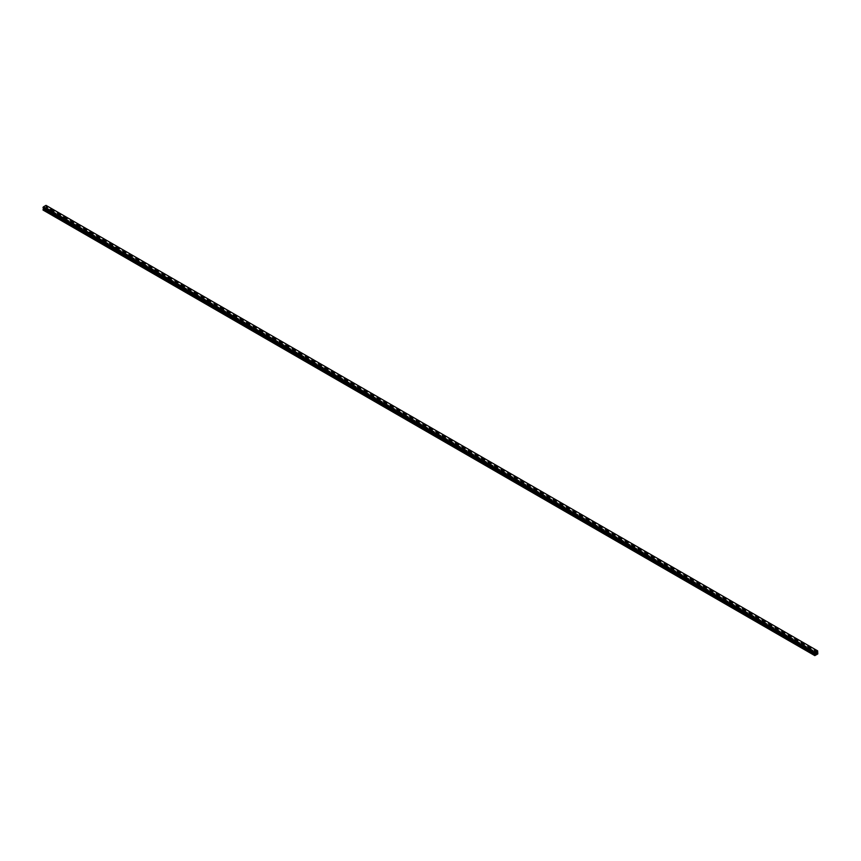 <?xml version="1.0" encoding="UTF-8"?>
<svg xmlns="http://www.w3.org/2000/svg" width="861" height="861" viewBox="0 0 861 861"><rect width="100%" height="100%" fill="white"/><g stroke="black" fill="none" stroke-linecap="round" stroke-linejoin="round"><path stroke-width="0.65" stroke-dasharray="4.3 3.23" d="M51.466 212.602L50.734 213.313L51.875 212.839L45.127 208.943L46.322 208.158L46.02 205.37L817.649 650.862M50.734 211.526L51.918 211.246L50.734 211.526M52.381 209.912L52.381 209.912A1.152 0.667 180 0 1 50.067 209.912L50.067 209.912M64.543 220.158L63.811 220.868L64.952 220.394L51.875 212.839M63.811 219.081L64.995 218.791L63.811 219.081M65.458 217.467L65.458 217.456A1.152 0.667 180 0 1 63.144 217.467L63.144 217.456M77.63 227.702L76.887 228.413L78.028 227.939L64.952 220.394M76.887 226.626L78.071 226.346L76.887 226.626M78.534 225.012L78.534 225.012A1.152 0.667 180 0 1 76.22 225.012L76.22 225.012M90.706 235.257L89.964 235.968L91.105 235.494L78.028 227.939M89.964 234.181L91.158 233.891L89.964 234.181M91.61 232.567L91.61 232.567A1.152 0.667 180 0 1 89.307 232.567L89.307 232.567M103.783 242.813L103.051 243.512L104.192 243.039L91.105 235.494M103.051 241.726L104.235 241.446L103.051 241.726M104.698 240.111L104.698 240.111A1.152 0.667 180 0 1 102.384 240.111L102.384 240.111M116.859 250.357L116.127 251.068L117.268 250.594L104.192 243.039M116.127 249.281L117.311 249.001L116.127 249.281M117.774 247.667L117.774 247.667A1.152 0.667 180 0 1 115.46 247.667L115.46 247.667M129.936 257.913L129.204 258.623L130.345 258.139L117.268 250.594M129.204 256.836L130.388 256.546L129.204 256.836M130.85 255.222L130.85 255.211A1.152 0.667 180 0 1 128.537 255.222L128.537 255.211M143.023 265.457L142.28 266.167L143.421 265.694L130.345 258.139M142.28 264.381L143.464 264.101L142.28 264.381M143.927 262.766L143.927 262.766A1.152 0.667 180 0 1 141.613 262.766L141.613 262.766M156.099 273.012L155.357 273.723L156.498 273.249L143.421 265.694M155.357 271.936L156.541 271.645L155.357 271.936M157.003 270.322L157.003 270.311A1.152 0.667 180 0 1 154.7 270.322L154.7 270.311M169.176 280.568L168.444 281.267L169.585 280.794L156.498 273.249M168.444 279.481L169.628 279.201L168.444 279.481M170.091 277.866L170.091 277.866A1.152 0.667 180 0 1 167.777 277.866L167.777 277.866M182.252 288.112L181.52 288.822L182.661 288.349L169.585 280.794M181.52 287.036L182.704 286.756L181.52 287.036M183.167 285.421L183.167 285.421A1.152 0.667 180 0 1 180.853 285.421L180.853 285.421M195.329 295.667L194.597 296.378L195.738 295.893L182.661 288.349M194.597 294.58L195.781 294.301L194.597 294.58M196.243 292.966L196.243 292.966A1.152 0.667 180 0 1 193.929 292.966L193.929 292.966M208.416 303.212L207.673 303.922L208.814 303.449L195.738 295.893M207.673 302.136L208.857 301.856L207.673 302.136M209.32 300.521L209.32 300.521A1.152 0.667 180 0 1 207.006 300.521L207.006 300.521M221.492 310.767L220.75 311.478L221.89 311.004L208.814 303.449M220.75 309.691L221.934 309.4L220.75 309.691M222.396 308.077L222.396 308.066A1.152 0.667 180 0 1 220.093 308.077L220.093 308.066M234.569 318.312L233.837 319.022L234.967 318.548L221.89 311.004M233.837 317.235L235.021 316.956L233.837 317.235M235.483 315.621L235.483 315.621A1.152 0.667 180 0 1 233.17 315.621L233.17 315.621M247.645 325.867L246.913 326.577L248.054 326.104L234.967 318.548M246.913 324.791L248.097 324.5L246.913 324.791M248.56 323.176L248.56 323.176A1.152 0.667 180 0 1 246.246 323.176L246.246 323.176M260.722 333.422L259.99 334.122L261.131 333.648L248.054 326.104M259.99 332.335L261.174 332.055L259.99 332.335M261.636 330.721L261.636 330.721A1.152 0.667 180 0 1 259.322 330.721L259.322 330.721M273.798 340.967L273.066 341.677L274.207 341.204L261.131 333.648M273.066 339.891L274.25 339.611L273.066 339.891M274.713 338.276L274.713 338.276A1.152 0.667 180 0 1 272.399 338.276L272.399 338.276M286.885 348.522L286.143 349.232L287.283 348.748L274.207 341.204M286.143 347.446L287.326 347.155L286.143 347.446M287.789 345.821L287.789 345.831A1.152 0.667 180 0 1 285.486 345.831L285.486 345.821M299.962 356.067L299.23 356.777L300.36 356.303L287.283 348.748M299.23 354.99L300.414 354.71L299.23 354.99M300.876 353.376L300.876 353.376A1.152 0.667 180 0 1 298.563 353.376L298.563 353.376M313.038 363.622L312.306 364.332L313.447 363.859L300.36 356.303M312.306 362.546L313.49 362.255L312.306 362.546M313.953 360.931L313.953 360.92A1.152 0.667 180 0 1 311.639 360.931L311.639 360.92M326.115 371.177L325.383 371.877L326.523 371.403L313.447 363.859M325.383 370.09L326.567 369.81L325.383 370.09M327.029 368.476L327.029 368.476A1.152 0.667 180 0 1 324.715 368.476L324.715 368.476M339.191 378.722L338.459 379.432L339.6 378.958L326.523 371.403M338.459 377.645L339.643 377.366L338.459 377.645M340.106 376.031L340.106 376.031A1.152 0.667 180 0 1 337.792 376.031L337.792 376.031M352.278 386.277L351.536 386.987L352.676 386.503L339.6 378.958M351.536 385.19L352.719 384.91L351.536 385.19M353.182 383.575L353.182 383.575A1.152 0.667 180 0 1 350.868 383.575L350.868 383.575M365.355 393.821L364.612 394.532L365.753 394.058L352.676 386.503M364.612 392.745L365.796 392.465L364.612 392.745M366.259 391.131L366.259 391.131A1.152 0.667 180 0 1 363.955 391.131L363.955 391.131M378.431 401.377L377.699 402.087L378.84 401.613L365.753 394.058M377.699 400.3L378.883 400.01L377.699 400.3M379.346 398.686L379.346 398.675A1.152 0.667 180 0 1 377.032 398.686L377.032 398.675M391.507 408.921L390.776 409.632L391.916 409.158L378.84 401.613M390.776 407.845L391.959 407.565L390.776 407.845M392.422 406.231L392.422 406.231A1.152 0.667 180 0 1 390.108 406.231L390.108 406.231M404.584 416.476L403.852 417.187L404.993 416.713L391.916 409.158M403.852 415.4L405.036 415.11L403.852 415.4M405.499 413.786L405.499 413.786A1.152 0.667 180 0 1 403.185 413.786L403.185 413.786M417.671 424.032L416.928 424.731L418.069 424.258L404.993 416.713M416.928 422.945L418.112 422.665L416.928 422.945M418.575 421.33L418.575 421.33A1.152 0.667 180 0 1 416.261 421.33L416.261 421.33M430.748 431.576L430.005 432.287L431.146 431.813L418.069 424.258M430.005 430.5L431.189 430.22L430.005 430.5M431.652 428.886L431.652 428.886A1.152 0.667 180 0 1 429.348 428.886L429.348 428.886M443.824 439.132L443.092 439.842L444.222 439.358L431.146 431.813M443.092 438.055L444.276 437.765L443.092 438.055M444.739 436.441L444.739 436.43A1.152 0.667 180 0 1 442.425 436.441L442.425 436.43M456.9 446.676L456.169 447.386L457.309 446.913L444.222 439.358M456.169 445.6L457.352 445.32L456.169 445.6M457.815 443.985L457.815 443.985A1.152 0.667 180 0 1 455.501 443.985L455.501 443.985M469.977 454.231L469.245 454.942L470.386 454.468L457.309 446.913M469.245 453.155L470.429 452.864L469.245 453.155M470.892 451.541L470.892 451.53A1.152 0.667 180 0 1 468.578 451.541L468.578 451.53M483.053 461.787L482.321 462.486L483.462 462.013L470.386 454.468M482.321 460.7L483.505 460.42L482.321 460.7M483.968 459.085L483.968 459.085A1.152 0.667 180 0 1 481.654 459.085L481.654 459.085M496.14 469.331L495.398 470.041L496.539 469.568L483.462 462.013M495.398 468.255L496.582 467.975L495.398 468.255M497.045 466.64L497.045 466.64A1.152 0.667 180 0 1 494.741 466.64L494.741 466.64M509.217 476.886L508.485 477.597L509.615 477.112L496.539 469.568M508.485 475.799L509.669 475.52L508.485 475.799M510.132 474.185L510.132 474.185A1.152 0.667 180 0 1 507.818 474.185L507.818 474.185M522.293 484.431L521.562 485.141L522.702 484.668L509.615 477.112M521.562 483.355L522.745 483.075L521.562 483.355M523.208 481.74L523.208 481.74A1.152 0.667 180 0 1 520.894 481.74L520.894 481.74M535.37 491.986L534.638 492.696L535.779 492.223L522.702 484.668M534.638 490.91L535.822 490.619L534.638 490.91M536.285 489.285L536.285 489.296A1.152 0.667 180 0 1 533.971 489.296L533.971 489.285M548.446 499.531L547.714 500.241L548.855 499.767L535.779 492.223M547.714 498.454L548.898 498.175L547.714 498.454M549.361 496.84L549.361 496.84A1.152 0.667 180 0 1 547.047 496.84L547.047 496.84M561.533 507.086L560.791 507.796L561.932 507.323L548.855 499.767M560.791 506.01L561.975 505.719L560.791 506.01M562.437 504.395L562.437 504.395A1.152 0.667 180 0 1 560.124 504.395L560.124 504.395M574.61 514.641L573.878 515.341L575.008 514.867L561.932 507.323M573.878 513.554L575.062 513.274L573.878 513.554M575.514 511.94L575.514 511.94A1.152 0.667 180 0 1 573.211 511.94L573.211 511.94M587.686 522.186L586.954 522.896L588.095 522.423L575.008 514.867M586.954 521.109L588.138 520.83L586.954 521.109M588.601 519.495L588.601 519.495A1.152 0.667 180 0 1 586.287 519.495L586.287 519.495M600.763 529.741L600.031 530.451L601.172 529.967L588.095 522.423M600.031 528.665L601.215 528.374L600.031 528.665M601.678 527.05L601.678 527.04A1.152 0.667 180 0 1 599.364 527.05L599.364 527.04M613.839 537.286L613.107 537.996L614.248 537.522L601.172 529.967M613.107 536.209L614.291 535.929L613.107 536.209M614.754 534.595L614.754 534.595A1.152 0.667 180 0 1 612.44 534.595L612.44 534.595M626.926 544.841L626.184 545.551L627.325 545.078L614.248 537.522M626.184 543.765L627.368 543.474L626.184 543.765M627.83 542.15L627.83 542.139A1.152 0.667 180 0 1 625.516 542.15L625.516 542.139M640.003 552.396L639.26 553.096L640.401 552.622L627.325 545.078M639.26 551.309L640.444 551.029L639.26 551.309M640.907 549.695L640.907 549.695A1.152 0.667 180 0 1 638.604 549.695L638.604 549.695M653.079 559.941L652.347 560.651L653.488 560.177L640.401 552.622M652.347 558.864L653.531 558.585L652.347 558.864M653.994 557.25L653.994 557.25A1.152 0.667 180 0 1 651.68 557.25L651.68 557.25M666.156 567.496L665.424 568.206L666.565 567.722L653.488 560.177M665.424 566.409L666.608 566.129L665.424 566.409M667.071 564.794L667.071 564.794A1.152 0.667 180 0 1 664.757 564.794L664.757 564.794M679.232 575.04L678.5 575.751L679.641 575.277L666.565 567.722M678.5 573.964L679.684 573.684L678.5 573.964M680.147 572.35L680.147 572.35A1.152 0.667 180 0 1 677.833 572.35L677.833 572.35M692.319 582.596L691.577 583.306L692.718 582.832L679.641 575.277M691.577 581.519L692.761 581.229L691.577 581.519M693.223 579.905L693.223 579.894A1.152 0.667 180 0 1 690.909 579.905L690.909 579.894M705.396 590.14L704.653 590.85L705.794 590.377L692.718 582.832M704.653 589.064L705.837 588.784L704.653 589.064M706.3 587.45L706.3 587.45A1.152 0.667 180 0 1 703.997 587.45L703.997 587.45M718.472 597.695L717.74 598.406L718.87 597.932L705.794 590.377M717.74 596.619L718.924 596.329L717.74 596.619M719.387 595.005L719.387 595.005A1.152 0.667 180 0 1 717.073 595.005L717.073 595.005M731.549 605.251L730.817 605.95L731.958 605.477L718.87 597.932M730.817 604.164L732.001 603.884L730.817 604.164M732.463 602.549L732.463 602.549A1.152 0.667 180 0 1 730.15 602.549L730.15 602.549M744.625 612.795L743.893 613.506L745.034 613.032L731.958 605.477M743.893 611.719L745.077 611.439L743.893 611.719M745.54 610.105L745.54 610.105A1.152 0.667 180 0 1 743.226 610.105L743.226 610.105M757.702 620.35L756.97 621.061L758.11 620.577L745.034 613.032M756.97 619.274L758.154 618.984L756.97 619.274M758.616 617.66L758.616 617.649A1.152 0.667 180 0 1 756.302 617.66L756.302 617.649M770.789 627.895L770.046 628.605L771.187 628.132L758.11 620.577M770.046 626.819L771.23 626.539L770.046 626.819M771.693 625.204L771.693 625.204A1.152 0.667 180 0 1 769.39 625.204L769.39 625.204M783.865 635.45L783.133 636.161L784.263 635.687L771.187 628.132M783.133 634.374L784.317 634.083L783.133 634.374M784.78 632.749L784.78 632.76A1.152 0.667 180 0 1 782.466 632.76L782.466 632.749M796.942 643.006L796.21 643.705L797.351 643.232L784.263 635.687M796.21 641.919L797.394 641.639L796.21 641.919M797.856 640.304L797.856 640.304A1.152 0.667 180 0 1 795.542 640.304L795.542 640.304M809.286 651.26L810.427 650.787L809.286 651.26M809.286 649.474L810.47 649.194L809.286 649.474M810.933 647.859L810.933 647.859A1.152 0.667 180 0 1 808.619 647.859L808.619 647.859M808.963 649.657A1.152 0.667 0 0 0 810.588 648.72A1.152 0.667 0 0 0 808.963 649.657M808.963 648.451A1.152 0.667 0 0 0 810.588 647.515A1.152 0.667 0 0 0 808.963 648.451M795.876 642.112A1.152 0.667 0 0 0 797.512 641.165A1.152 0.667 0 0 0 795.876 642.112M795.876 640.907A1.152 0.667 0 0 0 797.512 639.96A1.152 0.667 0 0 0 795.876 640.907M782.8 634.557A1.152 0.667 0 0 0 784.436 633.621A1.152 0.667 0 0 0 782.8 634.557M782.8 633.352A1.152 0.667 0 0 0 784.436 632.415A1.152 0.667 0 0 0 782.8 633.352M769.723 627.012A1.152 0.667 0 0 0 771.359 626.065A1.152 0.667 0 0 0 769.723 627.012M769.723 625.807A1.152 0.667 0 0 0 771.359 624.86A1.152 0.667 0 0 0 769.723 625.807M756.647 619.457A1.152 0.667 0 0 0 758.283 618.51A1.152 0.667 0 0 0 756.647 619.457M756.647 618.252A1.152 0.667 0 0 0 758.283 617.305A1.152 0.667 0 0 0 756.647 618.252M743.57 611.913A1.152 0.667 0 0 0 745.206 610.966A1.152 0.667 0 0 0 743.57 611.913M743.57 610.697A1.152 0.667 0 0 0 745.206 609.76A1.152 0.667 0 0 0 743.57 610.697M730.483 604.357A1.152 0.667 0 0 0 732.119 603.41A1.152 0.667 0 0 0 730.483 604.357M730.483 603.152A1.152 0.667 0 0 0 732.119 602.205A1.152 0.667 0 0 0 730.483 603.152M717.407 596.802A1.152 0.667 0 0 0 719.043 595.866A1.152 0.667 0 0 0 717.407 596.802M717.407 595.597A1.152 0.667 0 0 0 719.043 594.66A1.152 0.667 0 0 0 717.407 595.597M704.33 589.258A1.152 0.667 0 0 0 705.966 588.311A1.152 0.667 0 0 0 704.33 589.258M704.33 588.052A1.152 0.667 0 0 0 705.966 587.105A1.152 0.667 0 0 0 704.33 588.052M691.254 581.702A1.152 0.667 0 0 0 692.89 580.755A1.152 0.667 0 0 0 691.254 581.702M691.254 580.497A1.152 0.667 0 0 0 692.89 579.55A1.152 0.667 0 0 0 691.254 580.497M678.177 574.158A1.152 0.667 0 0 0 679.813 573.211A1.152 0.667 0 0 0 678.177 574.158M678.177 572.952A1.152 0.667 0 0 0 679.813 572.005A1.152 0.667 0 0 0 678.177 572.952M665.09 566.603A1.152 0.667 0 0 0 666.726 565.655A1.152 0.667 0 0 0 665.09 566.603M665.09 565.397A1.152 0.667 0 0 0 666.726 564.45A1.152 0.667 0 0 0 665.09 565.397M652.014 559.047A1.152 0.667 0 0 0 653.65 558.111A1.152 0.667 0 0 0 652.014 559.047M652.014 557.842A1.152 0.667 0 0 0 653.65 556.906A1.152 0.667 0 0 0 652.014 557.842M638.937 551.503A1.152 0.667 0 0 0 640.573 550.556A1.152 0.667 0 0 0 638.937 551.503M638.937 550.297A1.152 0.667 0 0 0 640.573 549.35A1.152 0.667 0 0 0 638.937 550.297M625.861 543.948A1.152 0.667 0 0 0 627.497 543.011A1.152 0.667 0 0 0 625.861 543.948M625.861 542.742A1.152 0.667 0 0 0 627.497 541.806A1.152 0.667 0 0 0 625.861 542.742M612.784 536.403A1.152 0.667 0 0 0 614.42 535.456A1.152 0.667 0 0 0 612.784 536.403M612.784 535.198A1.152 0.667 0 0 0 614.42 534.25A1.152 0.667 0 0 0 612.784 535.198M599.708 528.848A1.152 0.667 0 0 0 601.333 527.901A1.152 0.667 0 0 0 599.708 528.848M599.708 527.642A1.152 0.667 0 0 0 601.333 526.695A1.152 0.667 0 0 0 599.708 527.642M586.621 521.303A1.152 0.667 0 0 0 588.257 520.356A1.152 0.667 0 0 0 586.621 521.303M586.621 520.087A1.152 0.667 0 0 0 588.257 519.151A1.152 0.667 0 0 0 586.621 520.087M573.544 513.748A1.152 0.667 0 0 0 575.18 512.801A1.152 0.667 0 0 0 573.544 513.748M573.544 512.543A1.152 0.667 0 0 0 575.18 511.595A1.152 0.667 0 0 0 573.544 512.543M560.468 506.193A1.152 0.667 0 0 0 562.104 505.256A1.152 0.667 0 0 0 560.468 506.193M560.468 504.987A1.152 0.667 0 0 0 562.104 504.051A1.152 0.667 0 0 0 560.468 504.987M547.392 498.648A1.152 0.667 0 0 0 549.027 497.701A1.152 0.667 0 0 0 547.392 498.648M547.392 497.443A1.152 0.667 0 0 0 549.027 496.496A1.152 0.667 0 0 0 547.392 497.443M534.315 491.093A1.152 0.667 0 0 0 535.94 490.146A1.152 0.667 0 0 0 534.315 491.093M534.315 489.887A1.152 0.667 0 0 0 535.94 488.94A1.152 0.667 0 0 0 534.315 489.887M521.228 483.548A1.152 0.667 0 0 0 522.864 482.601A1.152 0.667 0 0 0 521.228 483.548M521.228 482.343A1.152 0.667 0 0 0 522.864 481.396A1.152 0.667 0 0 0 521.228 482.343M508.151 475.993A1.152 0.667 0 0 0 509.787 475.046A1.152 0.667 0 0 0 508.151 475.993M508.151 474.788A1.152 0.667 0 0 0 509.787 473.841A1.152 0.667 0 0 0 508.151 474.788M495.075 468.438A1.152 0.667 0 0 0 496.711 467.501A1.152 0.667 0 0 0 495.075 468.438M495.075 467.232A1.152 0.667 0 0 0 496.711 466.296A1.152 0.667 0 0 0 495.075 467.232M481.999 460.893A1.152 0.667 0 0 0 483.634 459.946A1.152 0.667 0 0 0 481.999 460.893M481.999 459.688A1.152 0.667 0 0 0 483.634 458.741A1.152 0.667 0 0 0 481.999 459.688M468.922 453.338A1.152 0.667 0 0 0 470.558 452.402A1.152 0.667 0 0 0 468.922 453.338M468.922 452.133A1.152 0.667 0 0 0 470.558 451.196A1.152 0.667 0 0 0 468.922 452.133M455.835 445.794A1.152 0.667 0 0 0 457.471 444.846A1.152 0.667 0 0 0 455.835 445.794M455.835 444.588A1.152 0.667 0 0 0 457.471 443.641A1.152 0.667 0 0 0 455.835 444.588M442.758 438.238A1.152 0.667 0 0 0 444.394 437.291A1.152 0.667 0 0 0 442.758 438.238M442.758 437.033A1.152 0.667 0 0 0 444.394 436.086A1.152 0.667 0 0 0 442.758 437.033M429.682 430.694A1.152 0.667 0 0 0 431.318 429.747A1.152 0.667 0 0 0 429.682 430.694M429.682 429.478A1.152 0.667 0 0 0 431.318 428.541A1.152 0.667 0 0 0 429.682 429.478M416.606 423.138A1.152 0.667 0 0 0 418.242 422.191A1.152 0.667 0 0 0 416.606 423.138M416.606 421.933A1.152 0.667 0 0 0 418.242 420.986A1.152 0.667 0 0 0 416.606 421.933M403.529 415.583A1.152 0.667 0 0 0 405.165 414.647A1.152 0.667 0 0 0 403.529 415.583M403.529 414.378A1.152 0.667 0 0 0 405.165 413.441A1.152 0.667 0 0 0 403.529 414.378M390.442 408.039A1.152 0.667 0 0 0 392.078 407.092A1.152 0.667 0 0 0 390.442 408.039M390.442 406.833A1.152 0.667 0 0 0 392.078 405.886A1.152 0.667 0 0 0 390.442 406.833M377.366 400.483A1.152 0.667 0 0 0 379.001 399.536A1.152 0.667 0 0 0 377.366 400.483M377.366 399.278A1.152 0.667 0 0 0 379.001 398.331A1.152 0.667 0 0 0 377.366 399.278M364.289 392.939A1.152 0.667 0 0 0 365.925 391.992A1.152 0.667 0 0 0 364.289 392.939M364.289 391.733A1.152 0.667 0 0 0 365.925 390.786A1.152 0.667 0 0 0 364.289 391.733M351.213 385.384A1.152 0.667 0 0 0 352.849 384.436A1.152 0.667 0 0 0 351.213 385.384M351.213 384.178A1.152 0.667 0 0 0 352.849 383.231A1.152 0.667 0 0 0 351.213 384.178M338.136 377.828A1.152 0.667 0 0 0 339.772 376.892A1.152 0.667 0 0 0 338.136 377.828M338.136 376.623A1.152 0.667 0 0 0 339.772 375.687A1.152 0.667 0 0 0 338.136 376.623M325.06 370.284A1.152 0.667 0 0 0 326.685 369.337A1.152 0.667 0 0 0 325.06 370.284M325.06 369.078A1.152 0.667 0 0 0 326.685 368.131A1.152 0.667 0 0 0 325.06 369.078M311.973 362.729A1.152 0.667 0 0 0 313.608 361.792A1.152 0.667 0 0 0 311.973 362.729M311.973 361.523A1.152 0.667 0 0 0 313.608 360.587A1.152 0.667 0 0 0 311.973 361.523M298.896 355.184A1.152 0.667 0 0 0 300.532 354.237A1.152 0.667 0 0 0 298.896 355.184M298.896 353.979A1.152 0.667 0 0 0 300.532 353.032A1.152 0.667 0 0 0 298.896 353.979M285.82 347.629A1.152 0.667 0 0 0 287.456 346.682A1.152 0.667 0 0 0 285.82 347.629M285.82 346.423A1.152 0.667 0 0 0 287.456 345.476A1.152 0.667 0 0 0 285.82 346.423M272.743 340.084A1.152 0.667 0 0 0 274.379 339.137A1.152 0.667 0 0 0 272.743 340.084M272.743 338.868A1.152 0.667 0 0 0 274.379 337.932A1.152 0.667 0 0 0 272.743 338.868M259.667 332.529A1.152 0.667 0 0 0 261.292 331.582A1.152 0.667 0 0 0 259.667 332.529M259.667 331.324A1.152 0.667 0 0 0 261.292 330.376A1.152 0.667 0 0 0 259.667 331.324M246.58 324.974A1.152 0.667 0 0 0 248.216 324.037A1.152 0.667 0 0 0 246.58 324.974M246.58 323.768A1.152 0.667 0 0 0 248.216 322.832A1.152 0.667 0 0 0 246.58 323.768M233.503 317.429A1.152 0.667 0 0 0 235.139 316.482A1.152 0.667 0 0 0 233.503 317.429M233.503 316.224A1.152 0.667 0 0 0 235.139 315.277A1.152 0.667 0 0 0 233.503 316.224M220.427 309.874A1.152 0.667 0 0 0 222.063 308.927A1.152 0.667 0 0 0 220.427 309.874M220.427 308.668A1.152 0.667 0 0 0 222.063 307.721A1.152 0.667 0 0 0 220.427 308.668M207.35 302.329A1.152 0.667 0 0 0 208.986 301.382A1.152 0.667 0 0 0 207.35 302.329M207.35 301.124A1.152 0.667 0 0 0 208.986 300.177A1.152 0.667 0 0 0 207.35 301.124M194.274 294.774A1.152 0.667 0 0 0 195.91 293.827A1.152 0.667 0 0 0 194.274 294.774M194.274 293.569A1.152 0.667 0 0 0 195.91 292.622A1.152 0.667 0 0 0 194.274 293.569M181.187 287.219A1.152 0.667 0 0 0 182.823 286.282A1.152 0.667 0 0 0 181.187 287.219M181.187 286.013A1.152 0.667 0 0 0 182.823 285.077A1.152 0.667 0 0 0 181.187 286.013M168.11 279.674A1.152 0.667 0 0 0 169.746 278.727A1.152 0.667 0 0 0 168.11 279.674M168.11 278.469A1.152 0.667 0 0 0 169.746 277.522A1.152 0.667 0 0 0 168.11 278.469M155.034 272.119A1.152 0.667 0 0 0 156.67 271.183A1.152 0.667 0 0 0 155.034 272.119M155.034 270.914A1.152 0.667 0 0 0 156.67 269.977A1.152 0.667 0 0 0 155.034 270.914M141.957 264.575A1.152 0.667 0 0 0 143.593 263.627A1.152 0.667 0 0 0 141.957 264.575M141.957 263.369A1.152 0.667 0 0 0 143.593 262.422A1.152 0.667 0 0 0 141.957 263.369M128.881 257.019A1.152 0.667 0 0 0 130.517 256.072A1.152 0.667 0 0 0 128.881 257.019M128.881 255.814A1.152 0.667 0 0 0 130.517 254.867A1.152 0.667 0 0 0 128.881 255.814M115.794 249.475A1.152 0.667 0 0 0 117.43 248.528A1.152 0.667 0 0 0 115.794 249.475M115.794 248.259A1.152 0.667 0 0 0 117.43 247.322A1.152 0.667 0 0 0 115.794 248.259M102.717 241.919A1.152 0.667 0 0 0 104.353 240.972A1.152 0.667 0 0 0 102.717 241.919M102.717 240.714A1.152 0.667 0 0 0 104.353 239.767A1.152 0.667 0 0 0 102.717 240.714M89.641 234.364A1.152 0.667 0 0 0 91.277 233.428A1.152 0.667 0 0 0 89.641 234.364M89.641 233.159A1.152 0.667 0 0 0 91.277 232.222A1.152 0.667 0 0 0 89.641 233.159M76.564 226.82A1.152 0.667 0 0 0 78.2 225.873A1.152 0.667 0 0 0 76.564 226.82M76.564 225.614A1.152 0.667 0 0 0 78.2 224.667A1.152 0.667 0 0 0 76.564 225.614M63.488 219.264A1.152 0.667 0 0 0 65.124 218.317A1.152 0.667 0 0 0 63.488 219.264M63.488 218.059A1.152 0.667 0 0 0 65.124 217.112A1.152 0.667 0 0 0 63.488 218.059M50.412 211.72A1.152 0.667 0 0 0 52.037 210.773A1.152 0.667 0 0 0 50.412 211.72M50.412 210.514A1.152 0.667 0 0 0 52.037 209.567A1.152 0.667 0 0 0 50.412 210.514M816.228 652.95L815.916 653.747M816.712 652.789L816.411 653.456M44.772 207.964L45.084 207.167L44.772 207.964M44.406 207.566L44.395 208.19L44.395 207.566M44.395 208.19L44.428 207.63L44.395 208.19M43.05 210.052L45.127 208.943M814.678 653.402L43.104 207.931M817.67 650.884L46.042 205.402M45.902 207.415L817.509 652.875M810.018 650.55L797.351 643.232M816.831 654.478L45.192 208.986M816.766 654.446L810.427 650.787M809.125 651.067L796.457 643.748M796.048 643.511L783.37 636.204M782.972 635.967L770.294 628.648M769.895 628.412L757.217 621.093M756.808 620.867L744.141 613.549M743.732 613.312L731.064 605.993M730.655 605.767L717.977 598.449M717.579 598.212L704.901 590.894M704.502 590.657L691.824 583.349M691.415 583.112L678.748 575.794M678.339 575.557L665.671 568.238M665.262 568.012L652.584 560.694M652.186 560.457L639.508 553.139M639.11 552.902L626.431 545.594M626.033 545.357L613.355 538.039M612.946 537.802L600.278 530.484M599.869 530.258L587.202 522.939M586.793 522.702L574.115 515.384M573.717 515.158L561.038 507.839M560.64 507.603L547.962 500.284M547.553 500.047L534.885 492.74M534.477 492.503L521.809 485.184M521.4 484.947L508.722 477.629M508.324 477.403L495.645 470.084M495.247 469.848L482.569 462.529M482.16 462.292L469.493 454.985M469.084 454.748L456.416 447.429M456.007 447.193L443.329 439.874M442.931 439.648L430.252 432.33M429.854 432.093L417.176 424.774M416.778 424.548L404.1 417.23M403.691 416.993L391.023 409.675M390.614 409.438L377.947 402.13M377.538 401.893L364.86 394.575M364.461 394.338L351.783 387.019M351.385 386.793L338.707 379.475M338.298 379.238L325.63 371.92M325.221 371.683L312.554 364.375M312.145 364.138L299.467 356.82M299.068 356.583L286.39 349.265M285.992 349.039L273.314 341.72M272.905 341.483L260.237 334.165M259.828 333.939L247.161 326.62M246.752 326.384L234.074 319.065M233.675 318.828L220.997 311.51M220.599 311.284L207.921 303.965M207.512 303.729L194.844 296.41M194.435 296.184L181.768 288.865M181.359 288.629L168.681 281.31M168.282 281.073L155.604 273.766M155.206 273.529L142.528 266.21M142.13 265.974L129.451 258.655M129.042 258.429L116.375 251.111M115.966 250.874L103.298 243.555M102.889 243.329L90.211 236.011M89.813 235.774L77.135 228.456M76.737 228.219L64.058 220.9M63.649 220.674L50.982 213.356M50.573 213.119L44.234 209.46M817.799 653.919L46.171 208.427M817.95 653.66L46.322 208.158M817.918 653.133L46.29 207.641M814.829 655.63L43.201 210.138M815.808 655.07L44.169 209.578M815.873 654.963L809.534 651.303M817.95 653.208L46.322 207.705M817.509 652.326L45.881 206.834M817.53 652.261L45.902 206.769M817.649 652.057L46.02 206.565M817.67 652.014L46.042 206.511M817.896 651.605L46.268 206.102M817.95 651.497L46.322 206.005M817.95 651.088L46.322 205.585M51.918 212.979L51.918 211.246M64.995 220.534L64.995 218.791M78.071 228.079L78.071 226.346M91.158 235.634L91.158 233.891M104.235 243.179L104.235 241.446M117.311 250.734L117.311 249.001M130.388 258.289L130.388 256.546M143.464 265.834L143.464 264.101M156.541 273.389L156.541 271.645M169.628 280.934L169.628 279.201M182.704 288.489L182.704 286.756M195.781 296.044L195.781 294.301M208.857 303.589L208.857 301.856M221.934 311.144L221.934 309.4M235.021 318.688L235.021 316.956M248.097 326.244L248.097 324.5M261.174 333.788L261.174 332.055M274.25 341.343L274.25 339.611M287.326 348.899L287.326 347.155M300.414 356.443L300.414 354.71M313.49 363.999L313.49 362.255M326.567 371.543L326.567 369.81M339.643 379.098L339.643 377.366M352.719 386.654L352.719 384.91M365.796 394.198L365.796 392.465M378.883 401.753L378.883 400.01M391.959 409.298L391.959 407.565M405.036 416.853L405.036 415.11M418.112 424.398L418.112 422.665M431.189 431.953L431.189 430.22M444.276 439.508L444.276 437.765M457.352 447.053L457.352 445.32M470.429 454.608L470.429 452.864M483.505 462.153L483.505 460.42M496.582 469.708L496.582 467.975M509.669 477.263L509.669 475.52M522.745 484.808L522.745 483.075M535.822 492.363L535.822 490.619M548.898 499.907L548.898 498.175M561.975 507.463L561.975 505.719M575.062 515.007L575.062 513.274M588.138 522.562L588.138 520.83M601.215 530.118L601.215 528.374M614.291 537.662L614.291 535.929M627.368 545.217L627.368 543.474M640.444 552.762L640.444 551.029M653.531 560.317L653.531 558.585M666.608 567.873L666.608 566.129M679.684 575.417L679.684 573.684M692.761 582.972L692.761 581.229M705.837 590.517L705.837 588.784M718.924 598.072L718.924 596.329M732.001 605.617L732.001 603.884M745.077 613.172L745.077 611.439M758.154 620.727L758.154 618.984M771.23 628.272L771.23 626.539M784.317 635.827L784.317 634.083M797.394 643.371L797.394 641.639M810.47 650.927L810.47 649.194M810.933 649.194L810.933 647.989M797.856 641.639L797.856 640.433M784.78 634.083L784.78 632.878M771.693 626.539L771.693 625.334M758.616 618.984L758.616 617.778M745.54 611.439L745.54 610.234M732.463 603.884L732.463 602.678M719.387 596.329L719.387 595.123M706.3 588.784L706.3 587.579M693.223 581.229L693.223 580.023M680.147 573.684L680.147 572.479M667.071 566.129L667.071 564.924M653.994 558.585L653.994 557.379M640.907 551.029L640.907 549.824M627.83 543.474L627.83 542.269M614.754 535.929L614.754 534.724M601.678 528.374L601.678 527.169M588.601 520.83L588.601 519.624M575.514 513.274L575.514 512.069M562.437 505.719L562.437 504.514M549.361 498.175L549.361 496.969M536.285 490.619L536.285 489.414M523.208 483.075L523.208 481.869M510.132 475.52L510.132 474.314M497.045 467.975L497.045 466.77M483.968 460.42L483.968 459.214M470.892 452.864L470.892 451.659M457.815 445.32L457.815 444.115M444.739 437.765L444.739 436.559M431.652 430.22L431.652 429.015M418.575 422.665L418.575 421.459M405.499 415.11L405.499 413.904M392.422 407.565L392.422 406.36M379.346 400.01L379.346 398.804M366.259 392.465L366.259 391.26M353.182 384.91L353.182 383.705M340.106 377.366L340.106 376.16M327.029 369.81L327.029 368.605M313.953 362.255L313.953 361.05M300.876 354.71L300.876 353.505M287.789 347.155L287.789 345.95M274.713 339.611L274.713 338.405M261.636 332.055L261.636 330.85M248.56 324.5L248.56 323.295M235.483 316.956L235.483 315.75M222.396 309.4L222.396 308.195M209.32 301.856L209.32 300.65M196.243 294.301L196.243 293.095M183.167 286.756L183.167 285.551M170.091 279.201L170.091 277.995M157.003 271.645L157.003 270.44M143.927 264.101L143.927 262.896M130.85 256.546L130.85 255.34M117.774 249.001L117.774 247.796M104.698 241.446L104.698 240.241M91.61 233.891L91.61 232.685M78.534 226.346L78.534 225.141M65.458 218.791L65.458 217.585M52.381 211.246L52.381 210.041M50.067 211.246L50.067 210.041M63.144 218.791L63.144 217.585M76.22 226.346L76.22 225.141M89.307 233.891L89.307 232.685M102.384 241.446L102.384 240.241M115.46 249.001L115.46 247.796M128.537 256.546L128.537 255.34M141.613 264.101L141.613 262.896M154.7 271.645L154.7 270.44M167.777 279.201L167.777 277.995M180.853 286.756L180.853 285.551M193.929 294.301L193.929 293.095M207.006 301.856L207.006 300.65M220.093 309.4L220.093 308.195M233.17 316.956L233.17 315.75M246.246 324.5L246.246 323.295M259.322 332.055L259.322 330.85M272.399 339.611L272.399 338.405M285.486 347.155L285.486 345.95M298.563 354.71L298.563 353.505M311.639 362.255L311.639 361.05M324.715 369.81L324.715 368.605M337.792 377.366L337.792 376.16M350.868 384.91L350.868 383.705M363.955 392.465L363.955 391.26M377.032 400.01L377.032 398.804M390.108 407.565L390.108 406.36M403.185 415.11L403.185 413.904M416.261 422.665L416.261 421.459M429.348 430.22L429.348 429.015M442.425 437.765L442.425 436.559M455.501 445.32L455.501 444.115M468.578 452.864L468.578 451.659M481.654 460.42L481.654 459.214M494.741 467.975L494.741 466.77M507.818 475.52L507.818 474.314M520.894 483.075L520.894 481.869M533.971 490.619L533.971 489.414M547.047 498.175L547.047 496.969M560.124 505.719L560.124 504.514M573.211 513.274L573.211 512.069M586.287 520.83L586.287 519.624M599.364 528.374L599.364 527.169M612.44 535.929L612.44 534.724M625.516 543.474L625.516 542.269M638.604 551.029L638.604 549.824M651.68 558.585L651.68 557.379M664.757 566.129L664.757 564.924M677.833 573.684L677.833 572.479M690.909 581.229L690.909 580.023M703.997 588.784L703.997 587.579M717.073 596.329L717.073 595.123M730.15 603.884L730.15 602.678M743.226 611.439L743.226 610.234M756.302 618.984L756.302 617.778M769.39 626.539L769.39 625.334M782.466 634.083L782.466 632.878M795.542 641.639L795.542 640.433M808.619 649.194L808.619 647.989M809.082 650.927L809.082 649.194M796.005 643.371L796.005 641.639M782.929 635.827L782.929 634.083M769.842 628.272L769.842 626.539M756.765 620.727L756.765 618.984M743.689 613.172L743.689 611.439M730.612 605.617L730.612 603.884M717.536 598.072L717.536 596.329M704.459 590.517L704.459 588.784M691.372 582.972L691.372 581.229M678.296 575.417L678.296 573.684M665.219 567.873L665.219 566.129M652.143 560.317L652.143 558.585M639.066 552.762L639.066 551.029M625.979 545.217L625.979 543.474M612.903 537.662L612.903 535.929M599.826 530.118L599.826 528.374M586.75 522.562L586.75 520.83M573.674 515.007L573.674 513.274M560.586 507.463L560.586 505.719M547.51 499.907L547.51 498.175M534.433 492.363L534.433 490.619M521.357 484.808L521.357 483.075M508.281 477.263L508.281 475.52M495.204 469.708L495.204 467.975M482.117 462.153L482.117 460.42M469.041 454.608L469.041 452.864M455.964 447.053L455.964 445.32M442.888 439.508L442.888 437.765M429.811 431.953L429.811 430.22M416.724 424.398L416.724 422.665M403.648 416.853L403.648 415.11M390.571 409.298L390.571 407.565M377.495 401.753L377.495 400.01M364.418 394.198L364.418 392.465M351.331 386.654L351.331 384.91M338.255 379.098L338.255 377.366M325.178 371.543L325.178 369.81M312.102 363.999L312.102 362.255M299.025 356.443L299.025 354.71M285.938 348.899L285.938 347.155M272.862 341.343L272.862 339.611M259.785 333.788L259.785 332.055M246.709 326.244L246.709 324.5M233.632 318.688L233.632 316.956M220.556 311.144L220.556 309.4M207.469 303.589L207.469 301.856M194.392 296.044L194.392 294.301M181.316 288.489L181.316 286.756M168.239 280.934L168.239 279.201M155.163 273.389L155.163 271.645M142.076 265.834L142.076 264.101M128.999 258.289L128.999 256.546M115.923 250.734L115.923 249.001M102.846 243.179L102.846 241.446M89.77 235.634L89.77 233.891M76.683 228.079L76.683 226.346M63.606 220.534L63.606 218.791M50.53 212.979L50.53 211.246M817.756 651.034L46.117 205.531M814.883 653.434L43.244 207.942"/><path stroke-width="1.29" d="M50.067 209.912A1.152 0.667 180 0 1 52.381 209.912A1.152 0.667 180 0 1 50.067 209.912A1.152 0.667 180 0 1 52.381 209.912M63.144 217.456A1.152 0.667 180 0 1 65.458 217.467A1.152 0.667 180 0 1 63.144 217.456A1.152 0.667 180 0 1 65.458 217.456M76.22 225.012A1.152 0.667 180 0 1 78.534 225.012A1.152 0.667 180 0 1 76.22 225.012A1.152 0.667 180 0 1 78.534 225.012M89.307 232.567A1.152 0.667 180 0 1 91.61 232.567A1.152 0.667 180 0 1 89.307 232.567A1.152 0.667 180 0 1 91.61 232.567M102.384 240.111A1.152 0.667 180 0 1 104.698 240.111A1.152 0.667 180 0 1 102.384 240.111A1.152 0.667 180 0 1 104.698 240.111M115.46 247.667A1.152 0.667 180 0 1 117.774 247.667A1.152 0.667 180 0 1 115.46 247.667A1.152 0.667 180 0 1 117.774 247.667M128.537 255.211A1.152 0.667 180 0 1 130.85 255.222A1.152 0.667 180 0 1 128.537 255.211A1.152 0.667 180 0 1 130.85 255.211M141.613 262.766A1.152 0.667 180 0 1 143.927 262.766A1.152 0.667 180 0 1 141.613 262.766A1.152 0.667 180 0 1 143.927 262.766M154.7 270.311A1.152 0.667 180 0 1 157.003 270.322A1.152 0.667 180 0 1 154.7 270.311A1.152 0.667 180 0 1 157.003 270.311M167.777 277.866A1.152 0.667 180 0 1 170.091 277.866A1.152 0.667 180 0 1 167.777 277.866A1.152 0.667 180 0 1 170.091 277.866M180.853 285.421A1.152 0.667 180 0 1 183.167 285.421A1.152 0.667 180 0 1 180.853 285.421A1.152 0.667 180 0 1 183.167 285.421M195.91 292.503A1.152 0.667 180 0 1 194.274 293.44A1.152 0.667 180 0 1 195.91 292.503M193.929 292.966A1.152 0.667 180 0 1 196.243 292.966M207.006 300.521A1.152 0.667 180 0 1 209.32 300.521A1.152 0.667 180 0 1 207.006 300.521A1.152 0.667 180 0 1 209.32 300.521M220.093 308.066A1.152 0.667 180 0 1 222.396 308.077A1.152 0.667 180 0 1 220.093 308.066A1.152 0.667 180 0 1 222.396 308.066M233.17 315.621A1.152 0.667 180 0 1 235.483 315.621A1.152 0.667 180 0 1 233.17 315.621A1.152 0.667 180 0 1 235.483 315.621M246.246 323.176A1.152 0.667 180 0 1 248.56 323.176A1.152 0.667 180 0 1 246.246 323.176A1.152 0.667 180 0 1 248.56 323.176M259.322 330.721A1.152 0.667 180 0 1 261.636 330.721A1.152 0.667 180 0 1 259.322 330.721A1.152 0.667 180 0 1 261.636 330.721M272.399 338.276A1.152 0.667 180 0 1 274.713 338.276A1.152 0.667 180 0 1 272.399 338.276A1.152 0.667 180 0 1 274.713 338.276M285.486 345.831A1.152 0.667 180 0 1 287.789 345.831M287.456 345.347A1.152 0.667 180 0 1 285.82 346.294A1.152 0.667 180 0 1 287.456 345.347M298.563 353.376A1.152 0.667 180 0 1 300.876 353.376A1.152 0.667 180 0 1 298.563 353.376A1.152 0.667 180 0 1 300.876 353.376M311.639 360.92A1.152 0.667 180 0 1 313.953 360.931A1.152 0.667 180 0 1 311.639 360.92A1.152 0.667 180 0 1 313.953 360.92M324.715 368.476A1.152 0.667 180 0 1 327.029 368.476A1.152 0.667 180 0 1 324.715 368.476A1.152 0.667 180 0 1 327.029 368.476M337.792 376.031A1.152 0.667 180 0 1 340.106 376.031A1.152 0.667 180 0 1 337.792 376.031A1.152 0.667 180 0 1 340.106 376.031M350.868 383.575A1.152 0.667 180 0 1 353.182 383.575A1.152 0.667 180 0 1 350.868 383.575A1.152 0.667 180 0 1 353.182 383.575M363.955 391.131A1.152 0.667 180 0 1 366.259 391.131A1.152 0.667 180 0 1 363.955 391.131A1.152 0.667 180 0 1 366.259 391.131M377.032 398.675A1.152 0.667 180 0 1 379.346 398.686A1.152 0.667 180 0 1 377.032 398.675A1.152 0.667 180 0 1 379.346 398.675M390.108 406.231A1.152 0.667 180 0 1 392.422 406.231A1.152 0.667 180 0 1 390.108 406.231A1.152 0.667 180 0 1 392.422 406.231M403.185 413.786A1.152 0.667 180 0 1 405.499 413.786A1.152 0.667 180 0 1 403.185 413.786A1.152 0.667 180 0 1 405.499 413.786M416.261 421.33A1.152 0.667 180 0 1 418.575 421.33A1.152 0.667 180 0 1 416.261 421.33A1.152 0.667 180 0 1 418.575 421.33M429.348 428.886A1.152 0.667 180 0 1 431.652 428.886A1.152 0.667 180 0 1 429.348 428.886A1.152 0.667 180 0 1 431.652 428.886M444.394 435.967A1.152 0.667 180 0 1 442.758 436.904A1.152 0.667 180 0 1 444.394 435.967M442.425 436.43A1.152 0.667 180 0 1 444.739 436.43M455.501 443.985A1.152 0.667 180 0 1 457.815 443.985A1.152 0.667 180 0 1 455.501 443.985A1.152 0.667 180 0 1 457.815 443.985M468.578 451.53A1.152 0.667 180 0 1 470.892 451.541A1.152 0.667 180 0 1 468.578 451.53A1.152 0.667 180 0 1 470.892 451.53M481.654 459.085A1.152 0.667 180 0 1 483.968 459.085A1.152 0.667 180 0 1 481.654 459.085A1.152 0.667 180 0 1 483.968 459.085M494.741 466.64A1.152 0.667 180 0 1 497.045 466.64A1.152 0.667 180 0 1 494.741 466.64A1.152 0.667 180 0 1 497.045 466.64M507.818 474.185A1.152 0.667 180 0 1 510.132 474.185A1.152 0.667 180 0 1 507.818 474.185A1.152 0.667 180 0 1 510.132 474.185M520.894 481.74A1.152 0.667 180 0 1 523.208 481.74A1.152 0.667 180 0 1 520.894 481.74A1.152 0.667 180 0 1 523.208 481.74M533.971 489.296A1.152 0.667 180 0 1 536.285 489.296M535.94 488.822A1.152 0.667 180 0 1 534.315 489.758A1.152 0.667 180 0 1 535.94 488.822M547.047 496.84A1.152 0.667 180 0 1 549.361 496.84A1.152 0.667 180 0 1 547.047 496.84A1.152 0.667 180 0 1 549.361 496.84M560.124 504.395A1.152 0.667 180 0 1 562.437 504.395A1.152 0.667 180 0 1 560.124 504.395A1.152 0.667 180 0 1 562.437 504.395M573.211 511.94A1.152 0.667 180 0 1 575.514 511.94A1.152 0.667 180 0 1 573.211 511.94A1.152 0.667 180 0 1 575.514 511.94M586.287 519.495A1.152 0.667 180 0 1 588.601 519.495A1.152 0.667 180 0 1 586.287 519.495A1.152 0.667 180 0 1 588.601 519.495M599.364 527.04A1.152 0.667 180 0 1 601.678 527.05A1.152 0.667 180 0 1 599.364 527.04A1.152 0.667 180 0 1 601.678 527.04M612.44 534.595A1.152 0.667 180 0 1 614.754 534.595A1.152 0.667 180 0 1 612.44 534.595A1.152 0.667 180 0 1 614.754 534.595M625.516 542.139A1.152 0.667 180 0 1 627.83 542.15A1.152 0.667 180 0 1 625.516 542.139A1.152 0.667 180 0 1 627.83 542.139M638.604 549.695A1.152 0.667 180 0 1 640.907 549.695A1.152 0.667 180 0 1 638.604 549.695A1.152 0.667 180 0 1 640.907 549.695M651.68 557.25A1.152 0.667 180 0 1 653.994 557.25A1.152 0.667 180 0 1 651.68 557.25A1.152 0.667 180 0 1 653.994 557.25M664.757 564.794A1.152 0.667 180 0 1 667.071 564.794A1.152 0.667 180 0 1 664.757 564.794A1.152 0.667 180 0 1 667.071 564.794M677.833 572.35A1.152 0.667 180 0 1 680.147 572.35A1.152 0.667 180 0 1 677.833 572.35A1.152 0.667 180 0 1 680.147 572.35M690.909 579.894A1.152 0.667 180 0 1 693.223 579.905A1.152 0.667 180 0 1 690.909 579.894A1.152 0.667 180 0 1 693.223 579.894M703.997 587.45A1.152 0.667 180 0 1 706.3 587.45A1.152 0.667 180 0 1 703.997 587.45A1.152 0.667 180 0 1 706.3 587.45M717.073 595.005A1.152 0.667 180 0 1 719.387 595.005A1.152 0.667 180 0 1 717.073 595.005A1.152 0.667 180 0 1 719.387 595.005M732.119 602.087A1.152 0.667 180 0 1 730.483 603.023A1.152 0.667 180 0 1 732.119 602.087M730.15 602.549A1.152 0.667 180 0 1 732.463 602.549M743.226 610.105A1.152 0.667 180 0 1 745.54 610.105A1.152 0.667 180 0 1 743.226 610.105A1.152 0.667 180 0 1 745.54 610.105M756.302 617.649A1.152 0.667 180 0 1 758.616 617.66A1.152 0.667 180 0 1 756.302 617.649A1.152 0.667 180 0 1 758.616 617.649M769.39 625.204A1.152 0.667 180 0 1 771.693 625.204A1.152 0.667 180 0 1 769.39 625.204A1.152 0.667 180 0 1 771.693 625.204M782.466 632.76A1.152 0.667 180 0 1 784.78 632.76M784.436 632.286A1.152 0.667 180 0 1 782.8 633.222A1.152 0.667 180 0 1 784.436 632.286M795.542 640.304A1.152 0.667 180 0 1 797.856 640.304A1.152 0.667 180 0 1 795.542 640.304A1.152 0.667 180 0 1 797.856 640.304M808.619 647.859A1.152 0.667 180 0 1 810.933 647.859A1.152 0.667 180 0 1 808.619 647.859A1.152 0.667 180 0 1 810.933 647.859M815.916 653.747L816.228 652.95M816.411 653.456L816.712 652.789M817.649 650.862L46.01 205.37L43.351 206.898L43.072 207.931L814.958 653.574L814.98 652.412L817.649 650.862L817.799 653.919L814.829 655.63L815.098 654.317L43.47 208.825L43.05 210.052L814.678 655.544M815.098 654.317L814.958 653.574M43.47 208.168L815.098 653.671L43.47 208.168L43.47 208.825M43.33 208.082L814.98 653.607M43.072 207.931L814.678 653.402L43.05 207.888M814.99 652.401L43.351 206.898L814.98 652.412M814.958 652.455L43.33 206.963M814.732 652.864L43.104 207.372M814.678 652.972L43.05 207.479M815.119 653.714L43.491 208.211M815.119 654.252L43.491 208.76M814.71 654.984L43.082 209.492M814.678 655.092L43.05 209.6"/></g></svg>

